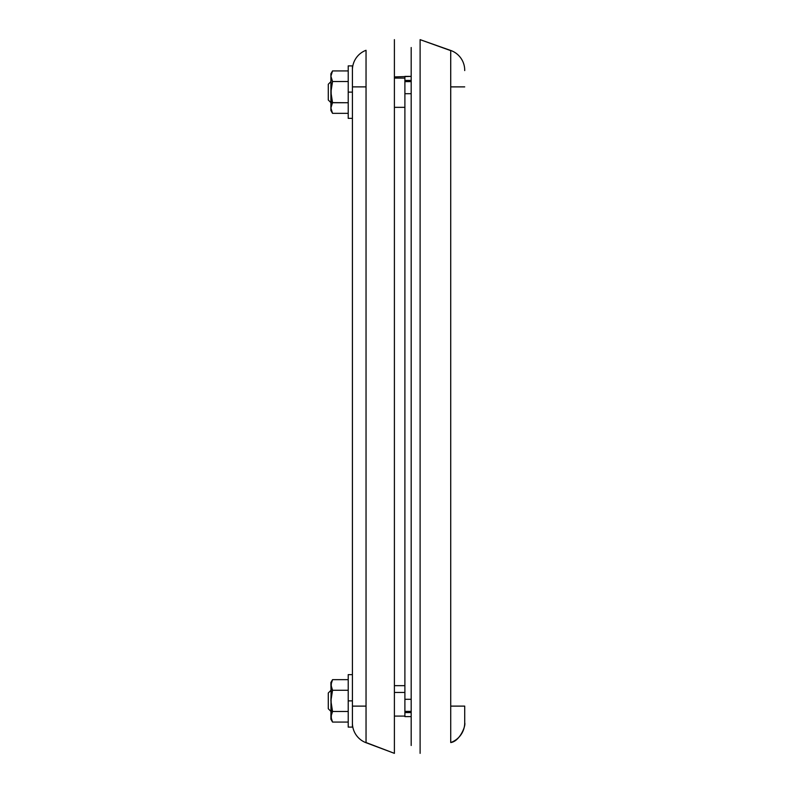 <?xml version="1.0" encoding="UTF-8"?>
<svg xmlns="http://www.w3.org/2000/svg" width="793" height="793" viewBox="0 0 793 793"><rect width="100%" height="100%" fill="white"/><g stroke="black" fill="none" stroke-linecap="round" stroke-linejoin="round"><path stroke-width="1.19" d="M450.711 57.314L450.721 742.545A20.995 20.995 0 0 0 464.718 722.75A20.995 20.995 0 0 1 450.721 742.545L450.721 50.455L420.112 39.65L420.112 753.35L420.112 39.65L450.711 50.633M464.718 70.577L464.718 70.25A20.995 20.995 0 0 0 450.721 50.455A20.995 20.995 0 0 1 464.718 70.25M464.718 709.358L464.718 722.423M450.711 741.683L450.711 742.337M450.711 53.25L450.711 56.62M450.721 86.883L464.718 86.883L450.721 86.883M464.718 706.117L450.721 706.117L464.718 706.117L464.718 722.75C465.977 725.843 459.682 741.435 450.721 742.545L450.711 740.702M330.899 690.376L328.282 693.003L328.282 708.744L330.899 711.371L328.282 708.744L328.282 693.003L330.899 690.376M404.896 711.371L411.19 711.371L404.896 711.371M330.899 81.629L328.282 84.256L328.282 99.997L330.899 102.624L328.282 99.997L328.282 84.256L330.899 81.629M411.19 81.629L404.896 81.629L411.19 81.629M330.899 110.495L331.018 106.688L332.545 102.733L331.018 94.823L331.018 89.45L332.545 81.52L331.345 78.903L332.545 81.52L348.216 81.52L332.545 81.52L331.018 77.575L330.899 73.759L330.899 110.495L332.545 113.34L348.216 113.34L332.545 113.34L330.899 108.036L332.515 102.624L348.216 102.733L332.545 102.733L330.899 92.127L332.545 81.52L330.899 76.217L332.545 70.924L348.216 70.924L332.545 70.924L330.899 76.217L332.158 71.628M411.19 47.521L411.19 745.479L411.19 47.521M411.19 712.57L404.896 712.57L411.19 712.57M404.896 700.913L404.896 716.614L411.19 716.614L404.896 716.614L404.896 699.297L411.19 699.297L404.896 699.297L404.896 93.703L411.19 93.703L404.896 93.703L404.896 76.386L411.19 76.386L394.408 76.911L394.408 72.361M411.19 80.43L404.896 80.43L411.19 80.43M404.896 699.297L404.896 76.911M394.399 692.448L404.896 692.448L394.399 692.448M394.408 78.101L404.896 78.101L394.408 78.101M332.158 721.372L330.899 716.783L331.018 698.197L332.545 690.267L330.899 684.964L331.345 682.287L330.899 700.873L332.545 711.48L348.216 711.48L332.545 711.48L330.899 716.783L330.899 719.241L332.545 722.076L348.216 722.076L332.545 722.076L330.899 716.783L332.545 711.48L330.899 700.873L332.545 690.267L331.345 687.64L332.545 690.267L348.216 690.267L332.545 690.267L330.909 684.716M331.345 687.64L330.899 684.964L332.158 680.374M332.089 680.503L331.692 681.356M331.345 714.096L331.068 715.167M394.399 746.629L394.399 46.381M366.039 57.225L366.039 56.581M366.049 51.208L366.039 56.442M366.039 56.481L366.039 742.714L394.399 753.35L394.399 39.65L394.399 753.35L366.039 742.535M366.049 741.802L366.049 740.949M352.419 727.112L352.419 92.127L352.419 700.873L348.216 700.873L348.216 727.112L352.419 727.112L352.419 686.292M366.039 742.714A20.995 20.995 180 0 1 352.419 723.057A20.995 20.995 0 0 0 366.039 742.714L366.039 706.117L352.419 706.117L366.039 706.117L366.039 86.883L352.419 86.883L366.039 86.883L366.039 50.286A20.995 20.995 0 0 0 352.419 69.943A20.995 20.995 0 0 1 366.039 50.286M394.408 49.067L394.408 51.644M394.399 52.953L394.408 66.899M331.018 683.616L332.545 679.66L348.216 679.66L332.545 679.66L330.899 684.964L330.899 682.505L331.345 719.459M331.018 715.435L330.899 719.241M352.419 700.873L348.216 700.873L348.216 674.635L348.216 727.112M352.419 106.708L352.419 92.127L348.216 92.127L348.216 118.365L352.419 118.365M331.345 105.36L330.909 75.969M352.419 92.127L352.419 65.888L352.419 92.127L348.216 92.127L348.216 65.888L348.216 118.365M331.345 78.903L330.899 76.217L332.545 70.924L330.899 73.759M331.018 74.869L331.345 73.541M332.545 113.34L332.158 112.626M332.089 112.497L331.692 111.644M404.896 685.658L394.399 685.658M404.896 716.089L394.408 716.089M404.896 107.342L394.399 107.342M330.899 682.505L332.545 679.66M348.216 674.635L352.419 674.635M348.216 65.888L352.419 65.888"/></g></svg>
